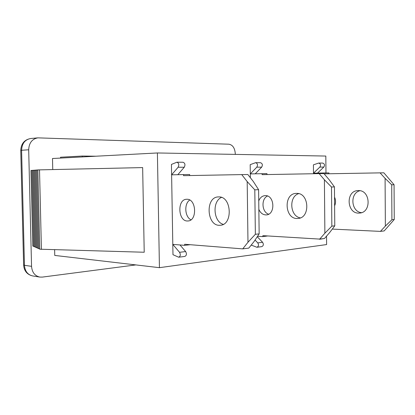 <?xml version="1.0" encoding="UTF-8"?>
<svg xmlns="http://www.w3.org/2000/svg" width="415" height="415" viewBox="0 0 415 415"><rect width="100%" height="100%" fill="white"/><g stroke="black" fill="none" stroke-linecap="round" stroke-linejoin="round"><path stroke-width="0.62" d="M172.972 254.691L172.796 244.378L179.534 252.299C180.774 254.665 180.494 256.304 178.683 257.212L172.972 254.691M172.796 244.378L171.613 174.824L183.518 174.585L183.534 175.669L241.732 174.601L247.19 181.594L247.978 242.256L242.723 248.876L184.659 244.264L184.675 245.338L172.796 244.378M186.958 199.267C196.482 198.821 197.405 221.003 187.871 220.962C178.045 221.999 176.795 199.174 186.677 199.273L186.958 199.267M218.814 196.912C231.788 196.269 233.095 225.215 220.1 225.257C206.644 226.709 204.911 196.819 218.456 196.918L218.814 196.912M178.683 257.212L184.794 256.434C186.605 255.531 186.89 253.907 185.645 251.563L179.98 244.959M189.681 175.561L189.665 174.518L183.518 174.585M242.723 248.876L248.798 248.103L254.053 241.54L259.152 233.884L258.602 189.691L253.285 181.448L247.843 174.523L241.732 174.601M221.475 197.41C211.987 201.265 213.352 221.776 223.275 224.349M189.738 200.051C183.933 203.646 184.753 216.946 190.962 219.8M258.602 189.691L254.8 189.831L247.19 181.594M259.152 233.884L255.36 234.288L254.8 189.831M247.978 242.256L255.36 234.288M171.613 174.824L171.437 164.428L176.883 162.213C178.896 163.074 179.306 164.75 178.113 167.25L171.613 174.824M177.807 174.699L184.265 167.24C185.464 164.765 185.054 163.1 183.041 162.249L176.883 162.213M190.303 244.71L184.675 245.338M251.225 245.083L256.875 247.262C258.675 246.432 258.965 244.969 257.746 242.874L255.049 240.041M250.359 177.724L250.307 173.911L262.104 173.688L262.114 174.648L319.14 173.631L324.4 179.778L324.878 233.204L319.742 239.097L262.861 235.658L262.871 236.617L257.549 236.291M258.742 200.891C260.065 197.633 262.187 195.88 265.097 195.621L265.372 195.615C274.772 195.18 275.57 214.861 266.155 214.903C262.887 214.887 260.449 213.04 258.846 209.357M296.699 193.39C309.372 192.768 310.503 218.306 297.814 218.456C284.633 219.857 283.082 193.359 296.346 193.395L296.699 193.39M256.875 247.262L261.725 246.645C263.52 245.82 263.81 244.368 262.591 242.287L257.264 236.721M266.98 174.565L266.97 173.631L262.104 173.688M319.742 239.097L324.468 238.495L329.588 232.649L334.775 225.827L334.449 186.906L329.126 179.669L323.887 173.569L319.14 173.631M262.871 236.617L267.717 235.953M298.691 193.644C288.591 196.57 289.929 216.308 300.341 217.88M267.499 196.025C260.936 198.832 261.777 212.215 268.64 214.192M334.449 186.906L331.502 187.015L324.4 179.778M334.775 225.827L331.839 226.139L331.502 187.015M324.878 233.204L331.839 226.139M250.307 173.911L250.193 164.651L255.609 162.68C257.596 163.448 257.99 164.937 256.797 167.162L250.307 173.911M255.23 173.818L261.673 167.157C262.866 164.952 262.472 163.469 260.485 162.711L255.609 162.68M320.333 239.019L318.466 239.019M313.507 173.729L313.501 173.174L324.992 172.962L325.002 173.833L380.073 172.868L385.089 178.357L385.364 226.082L380.425 231.388L332.291 229.096M334.532 197.135C335.854 200.056 335.88 202.951 334.604 205.824M358.425 190.594C370.637 190.008 371.632 212.848 359.411 213.061C346.681 214.405 345.28 190.604 358.088 190.599L358.425 190.594M319.617 239.279L324.271 238.521M328.945 173.761L328.939 172.92L324.992 172.962M380.425 231.388L384.202 230.911L394.25 219.488L394.068 184.722L383.865 172.816L380.073 172.868M359.955 190.734C349.684 193.042 350.976 211.728 361.475 212.662M394.068 184.722L391.719 184.805L385.089 178.357M394.25 219.488L391.91 219.737L391.719 184.805M385.364 226.082L391.91 219.737M313.501 173.174L313.424 164.828L318.715 163.054C320.645 163.743 321.028 165.087 319.856 167.089L313.501 173.174M317.501 173.102L323.814 167.084C324.981 165.097 324.603 163.764 322.673 163.079L318.715 163.054M60.574 158.079L60.559 157.218L82.279 156.04L95.907 156.211M82.3 156.932L82.279 156.04M325.972 172.951L325.822 156.056L157.399 152.964L52.498 158.509L52.752 169.559M157.399 152.964L159.433 267.675L326.605 244.57L326.532 236.14M159.433 267.675L54.754 255.427L54.624 249.752M33.75 246.199L32.801 246.1L30.954 170.477L31.898 170.446M34.715 246.624L33.755 246.526L31.898 170.399L32.858 170.368M35.7 247.06L34.725 246.956L32.858 170.321L33.833 170.29M36.691 247.501L35.706 247.392L33.833 170.238L34.819 170.207M37.703 247.942L36.702 247.838L34.819 170.16L35.82 170.124M38.725 248.398L37.708 248.284L35.815 170.077L36.831 170.041M39.757 248.855L38.73 248.741L36.831 169.989L37.858 169.958M37.858 169.906L142.651 167.587L144.218 252.242L39.767 249.202L37.858 169.906M39.513 169.849L41.422 249.384M235.305 154.396L235.295 153.768C234.854 148.093 232.727 144.908 228.914 144.202L37.848 137.858C32.09 138.952 29.04 142.926 28.687 149.774L31.55 266.326C32.054 272.307 34.793 275.887 39.778 277.07L42.304 277.101L135.861 264.915M184.265 167.24L178.113 167.25M185.645 251.563L179.534 252.299M261.673 167.157L256.797 167.162M262.591 242.287L257.746 242.874M323.814 167.084L319.856 167.089M23.619 264.988L24.459 265.325L21.59 150.282L20.755 150.417M28.687 149.774L21.59 150.282C21.938 143.517 24.978 139.596 30.71 138.511C24.423 139.694 21.103 143.657 20.755 150.391L23.619 265.055C24.137 271 27.146 274.626 32.65 275.933C27.691 274.761 24.962 271.223 24.459 265.325L31.55 266.326M220.443 225.226L220.1 225.257M298.152 218.425L297.814 218.456M359.738 213.035L359.411 213.061M37.848 137.858L30.71 138.511M39.778 277.07L32.65 275.933"/></g></svg>
